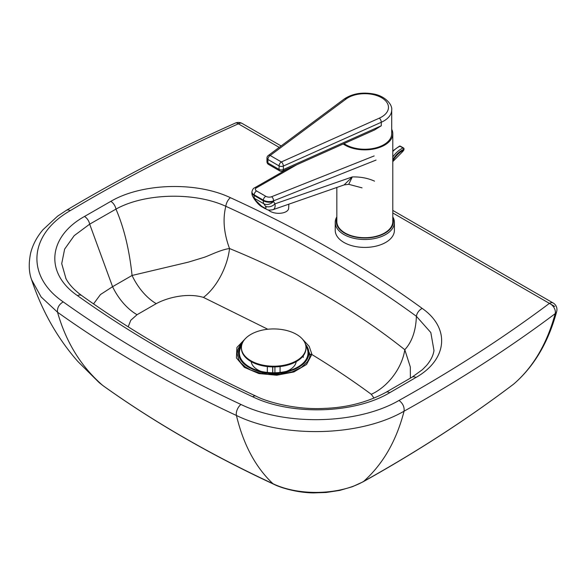 <?xml version="1.0" encoding="UTF-8"?>
<svg xmlns="http://www.w3.org/2000/svg" width="586" height="586" viewBox="0 0 586 586"><rect width="100%" height="100%" fill="white"/><g stroke="black" fill="none" stroke-linecap="round" stroke-linejoin="round"><path stroke-width="0.88" d="M245.651 338.349L236.898 347.491L236.422 357.936L244.347 367.341L258.865 373.568L276.724 375.238L293.908 371.964L306.551 364.485L311.811 354.486A3.23 2.63 -174.5 0 0 310.199 354.794L309.371 358.222L307.335 361.892L301.365 367.422L292.172 371.832L281.009 374.3L269.069 374.557L261.29 373.472L250.867 370.096L245.226 366.836L240.919 362.939L238.729 359.731L237.169 353.783L237.901 349.439L239.806 345.762L242.619 342.546M410.383 378.153L410.325 367.012L404.794 349.717A43.034 27.718 -53.5 0 1 371.282 394.297C352.545 380.497 332.723 367.232 311.811 354.486L311.825 353.988L308.697 355.021M304.823 342.627L310.199 354.794M311.825 353.988L309.152 346.282L302.61 339.279M554.744 306.456L549.419 303.38C503.381 337.858 453.249 370.213 399.015 400.443C402.824 403.366 404.508 406.94 404.069 411.182C458.56 380.805 508.934 348.296 555.191 313.656C547.009 343.784 533.157 367.276 513.622 384.13A7.53 6.109 48.8 0 0 513.878 383.925L513.878 383.925A7.53 6.109 48.8 0 0 513.915 383.896M99.21 382.665L77.799 361.43C57.311 338.071 41.921 310.858 31.629 279.8L41.145 296.977L57.538 312.221C110.783 350.296 170.409 384.716 236.429 415.474C283.88 438.599 360.493 436.548 404.069 411.182C396.48 440.665 383.024 464.061 363.694 481.37C417.921 451.139 467.892 418.726 513.622 384.13L513.878 383.925C534.161 366.309 548.437 342.151 556.7 311.452A7.53 7.53 0 0 0 553.184 303.006A7.53 4.351 120 0 0 549.419 303.38A7.53 4.871 53.2 0 1 555.191 313.656A7.53 5.318 14.8 0 0 556.7 311.452M128.195 326.812L130.751 320.3L137.058 314.704A43.034 24.993 -120.3 0 1 112.578 286.693L132.062 275.464A43.034 24.671 -119.7 0 0 156.228 303.651C168.167 297.197 187.967 292.751 203.423 297.395A43.034 21.587 114.2 0 0 229.529 248.537C223.859 233.243 222.621 219.164 225.822 206.287C296.758 238.575 360.28 275.244 416.39 316.294C415.877 330.724 412.009 341.865 404.794 349.717C353.68 309.071 295.256 275.347 229.529 248.537C220.255 249.739 208.338 256.163 203.489 257.532L188.377 262.132L132.062 275.464C129.374 249.863 124.005 227.742 115.955 209.114C144.574 193.102 194.501 191.834 225.822 206.287A7.53 3.816 -65.4 0 1 230.445 197.709C196.383 181.426 141.812 183.088 110.827 201.35A7.53 4.3 60.6 0 1 115.955 209.114L89.673 224.167A7.53 4.373 -120.3 0 0 84.472 216.476C48.037 236.737 44.565 273.12 77.425 295.6C129.601 332.929 188.018 366.653 252.683 396.773C291.396 415.679 354.508 413.804 389.727 392.701L415.921 377.479C447.477 359.643 450.495 328.145 422.22 308.419C365.745 267.223 301.819 230.32 230.445 197.709M411.943 377.23A7.53 4.395 59.4 0 1 412.09 377.142L422.36 369.707L426.535 365.474C430.776 360.471 433.259 355.49 433.984 350.523L430.82 332.54L416.39 316.294A7.53 4.82 -53.9 0 1 422.22 308.419M385.925 392.349A7.53 4.329 60.3 0 1 385.991 392.305L412.105 377.142A7.53 4.395 59.4 0 1 412.105 377.135A7.53 4.395 59.4 0 1 415.921 377.479M385.991 392.305A7.53 4.329 60.3 0 1 386.006 392.298A7.53 4.329 60.3 0 1 389.727 392.701M65.991 278.68L61.72 263.649L64.628 249.131L74.202 235.638L89.673 224.167L112.578 286.693L100.462 294.546L93.548 303.892M392.788 218.373A28.509 16.459 180 0 1 364.814 238.011A28.509 16.459 180 0 1 336.84 218.373M336.84 216.864A29.586 17.082 0 0 0 335.229 222.431A29.586 17.082 0 0 0 364.814 239.513A29.586 17.082 0 0 0 394.4 222.431A29.586 17.082 0 0 0 392.788 216.864M394.4 222.431L394.4 230.335A29.586 17.082 180 0 1 364.814 247.417A29.586 17.082 180 0 1 335.229 230.335L335.229 222.431M392.788 133.711A27.974 16.152 180 0 1 374.264 148.91A27.974 16.152 180 0 1 343.22 143.98A27.974 16.152 0 0 0 377.823 148.009A27.974 16.152 0 0 0 391.712 129.272A27.974 16.152 180 0 1 392.788 133.711L392.788 221.552A27.974 16.152 180 0 1 364.814 237.704A27.974 16.152 180 0 1 336.84 221.552L336.84 187.454M346.114 98.983L270.175 155.488A3.23 1.868 120 0 0 267.89 159.443L279.075 165.904A3.23 1.868 -60 0 1 281.361 161.956L270.175 155.488A3.23 2.08 53.3 0 0 268.249 155.532L344.187 99.027A3.23 2.08 53.3 0 1 346.114 98.983A23.667 13.668 180 0 1 381.559 97.701A23.667 13.668 180 0 1 379.303 118.16A3.23 1.612 65.9 0 1 381.281 122.269A26.897 15.529 0 0 0 391.712 109.992L391.712 133.711A26.897 15.529 180 0 1 373.912 148.324A26.897 15.529 180 0 1 344.077 143.599M379.303 118.16L281.361 161.956A3.23 1.612 65.9 0 1 283.338 166.058L381.281 122.269L381.281 125.785L374.564 129.96M362.053 187.857L348.707 184.319L352.296 176.921L344.092 184.934L272.988 209.693C274.775 208.96 275.442 207.012 274.988 203.84A7.53 5.67 147.1 0 1 265.385 206.133C266.579 208.198 266.095 208.675 263.927 207.561A7.53 4.351 120 0 0 264.887 208.513A7.53 4.351 120 0 0 264.887 208.521A7.53 4.351 120 0 0 264.938 208.543M272.871 209.729L272.988 209.693C266.769 210.828 267.319 209.224 264.887 208.513L262.616 207.202A7.53 4.351 -60 0 1 261.656 206.25L255.921 200.661A7.53 6.05 150.3 0 1 254.104 198.83A7.53 6.05 150.3 0 1 254.104 198.822C257.108 203.115 259.942 205.913 262.616 207.202M255.921 200.661L254.676 198.478A7.53 6.05 150.3 0 1 252.859 196.647L254.104 198.83M374.549 181.147C367.862 178.144 360.441 176.738 352.296 176.921L274.988 203.84L273.472 201.503A7.53 5.67 147.1 0 1 263.876 203.796L265.385 206.133M288.854 204.162L288.634 208.345A10.76 5.538 -176.9 0 1 280.255 213.267A10.76 5.538 -176.9 0 1 268.315 209.913M392.788 160.82A18.73 10.819 120 0 1 403.542 150.302A1.077 0.469 10 0 0 403.842 150.045L404.01 149.086A1.077 0.469 -170 0 1 403.71 149.335L402.838 151.408L403.842 150.045M241.952 344.216A35.175 20.312 0 0 0 257.466 370.982L262.777 372.571A23.667 13.668 0 0 0 266.176 373.407M281.112 373.429A23.667 13.668 0 0 0 284.62 372.571L289.931 370.982A35.175 20.312 0 0 0 305.445 344.216M257.466 370.982A35.175 20.312 0 0 0 289.931 370.982M241.527 346.07A34.318 19.814 0 0 0 257.869 370.535A34.318 19.814 0 0 0 289.535 370.535A34.318 19.814 0 0 0 305.87 346.07M251.182 361.635A22.59 13.046 0 0 0 260.931 371.348M286.466 371.348A22.59 13.046 0 0 0 296.216 361.635M280.071 372.425L280.071 366.558M272.761 366.917L272.761 372.762M272.666 372.762L272.666 366.917M274.915 366.909L274.915 372.762M267.341 366.558L267.341 372.425M241.425 347.571L241.425 348.289A32.274 18.635 0 0 0 273.699 366.924A32.274 18.635 0 0 0 305.973 348.289L305.973 347.571A32.274 18.635 0 0 0 296.523 334.394A32.274 18.635 0 0 0 261.349 330.35A32.274 18.635 0 0 0 241.425 347.571A32.274 18.635 0 0 0 261.349 364.785A32.274 18.635 0 0 0 296.523 360.742A32.274 18.635 0 0 0 305.973 347.571M383.823 144.691L384.584 145.13M203.423 297.395L267.809 329.244M137.058 314.704L156.228 303.651M371.282 394.297L374.044 398.114M303.284 357.467L303.218 355.827M255.24 370.249L262.323 372.674L273.545 373.985L284.811 372.74L292.268 370.213M399.015 400.443C357.943 424.352 285.726 426.271 241 404.479C175.382 373.905 116.123 339.697 63.207 301.871C25.608 276.138 28.685 234.437 70.247 210.645C122.621 179.338 178.671 150.397 238.385 123.822L279.2 147.386M392.788 212.96L549.419 303.38M110.827 201.35L84.472 216.476M273.743 484.226A10.76 5.516 -65 0 1 273.691 484.204A10.76 5.516 -65 0 1 272.922 483.677C298.618 496.203 340.114 495.104 363.694 481.37L363.064 481.824C417.4 451.535 467.511 419.027 513.402 384.313M281.126 145.951L242.15 123.448A7.53 7.53 0 0 0 235.323 123.097A7.53 3.75 66 0 1 238.385 123.822A7.53 4.351 -60 0 1 242.15 123.448A7.53 4.351 -60 0 1 242.238 123.507M31.651 279.844C28.824 272.395 28.494 263.436 30.662 252.976C32.787 244.677 36.903 236.905 43.012 229.675L57.575 216.183L66.386 210.33A7.53 4.424 59.1 0 1 70.247 210.645M63.207 301.871C58.937 304.5 57.047 307.95 57.538 312.221C66.042 342.283 81.132 366.711 102.806 385.493L99.232 382.687L102.806 385.493C153.451 421.708 210.154 454.436 272.922 483.677C255.54 467.269 243.38 444.532 236.429 415.474A7.53 3.86 -65 0 1 241 404.479M255.906 396.114A7.53 3.86 115 0 0 255.862 396.092A7.53 3.86 115 0 0 255.855 396.092A7.53 3.86 115 0 0 252.683 396.773M81.945 295.725A7.53 4.783 125.6 0 0 81.813 295.622A7.53 4.783 125.6 0 0 77.425 295.6M266.945 158.125A3.23 1.861 0 0 0 267.89 159.443L267.89 162.952A3.23 1.861 180 0 1 266.945 161.641L266.945 158.125A3.23 3.23 0 0 1 268.249 155.532M266.945 161.641A3.23 3.23 0 0 0 268.556 164.432A3.23 1.868 -60 0 1 267.89 162.952L279.075 169.42L279.075 165.904A3.23 1.861 0 0 0 283.338 166.058L283.338 169.574A3.23 1.861 180 0 1 279.075 169.42A3.23 1.868 120 0 0 279.749 170.9A3.23 3.23 0 0 0 282.679 171.046A3.23 1.612 -114.1 0 0 283.338 169.574L381.281 125.785M374.154 155.935L271.626 196.72A4.3 2.263 -175.9 0 1 265.81 196.303L256.609 190.985A4.3 2.263 -175.9 0 1 256.36 187.901A3.23 2.161 -119.8 0 0 254.566 187.842C253.416 188.187 252.537 189.49 251.936 191.739A7.53 3.963 4.1 0 0 254.141 194.808L263.341 200.126A7.53 3.963 4.1 0 0 273.523 200.866L376.051 160.073M256.36 187.901L296.772 164.747M265.81 196.303A3.23 1.868 120 0 0 263.341 200.126L263.297 200.771L254.09 195.453A7.53 4.351 120 0 0 254.676 198.478L263.876 203.796A7.53 4.351 -60 0 1 263.297 200.771A7.53 3.963 -175.9 0 0 273.472 201.503L273.523 200.866A3.23 1.853 68.3 0 0 271.626 196.72M263.927 207.561L261.656 206.25M256.609 190.985A3.23 1.868 120 0 0 254.141 194.808L254.09 195.453A7.53 3.963 -175.9 0 1 251.892 192.376A7.53 7.53 0 0 0 252.859 196.647M392.788 151.518A20.979 12.116 -60 0 1 399.989 146.214A1.077 0.623 -60 0 1 400.443 146.207A1.077 1.077 0 0 0 399.469 146.156A1.077 0.689 65.9 0 1 399.989 146.214L403.036 147.972A1.077 0.689 65.9 0 1 403.71 149.335A19.902 11.493 -60 0 0 392.788 159.648M404.01 149.086A1.077 1.077 0 0 0 403.49 147.965A1.077 0.623 120 0 0 403.036 147.972A20.979 12.116 120 0 0 392.788 156.953M255.95 370.491L270.08 373.846L282.833 373.135L291.55 370.462M66.386 210.33C119.031 178.862 175.346 149.782 235.323 123.097M363.064 481.824L352.376 486.717L339.697 490.416L326.131 492.482L313.73 492.899C298.369 492.855 281.419 488.167 273.691 484.204C210.843 454.926 153.986 422.11 103.121 385.742M392.788 210.411L553.096 302.962M65.742 278.218C68.694 284.093 74.048 289.902 81.813 295.63C133.571 332.665 191.585 366.155 255.855 396.092C267.238 402.135 296.904 410.083 324.454 408.383C347.037 407.614 367.554 402.26 385.991 392.312M344.187 99.027C352.091 93.738 361.643 92.009 372.843 93.848C384.628 95.599 392.598 104.389 391.712 109.992M268.556 164.432L279.749 170.9M282.679 171.046L374.674 129.916M348.699 184.319L344.092 184.927M288.085 168.629L254.566 187.842M251.892 192.376L251.936 191.739M400.443 146.207L403.49 147.965M402.846 151.408L392.788 161.619M399.469 146.156L392.788 150.917"/></g></svg>

